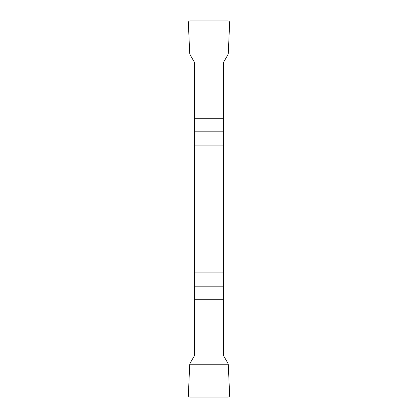 <?xml version="1.0" encoding="UTF-8"?>
<svg xmlns="http://www.w3.org/2000/svg" width="418" height="418" viewBox="0 0 418 418"><rect width="100%" height="100%" fill="white"/><g stroke="black" fill="none" stroke-linecap="round" stroke-linejoin="round"><path stroke-width="0.63" d="M194.391 145.083L223.609 145.083L223.609 62.204L227.82 54.91L228.306 53.243L229.634 22.807A1.844 1.829 115.2 0 0 227.82 20.9L190.18 20.9A1.844 1.829 64.8 0 0 188.366 22.807L189.694 53.243L190.18 54.91L194.391 62.204L194.391 355.796L190.18 363.09L189.694 364.757L188.366 395.193A1.844 1.829 -64.8 0 0 190.18 397.1L227.82 397.1A1.844 1.829 -115.2 0 0 229.634 395.193L228.306 364.757L227.82 363.09L223.609 355.796L223.609 272.917L194.391 272.917M223.609 145.083L223.609 272.917M229.634 395.193C229.602 396.384 228.996 397.016 227.81 397.1L190.19 397.1C189.004 397.016 188.398 396.384 188.366 395.193L189.694 364.757L228.306 364.757L229.634 395.193M223.609 299.732L194.391 299.732M194.391 286.821L223.609 286.821M223.609 131.179L194.391 131.179M194.391 118.268L223.609 118.268"/></g></svg>
